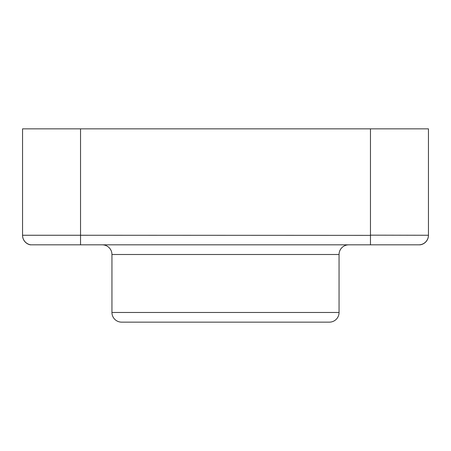 <?xml version="1.0" encoding="UTF-8"?>
<svg xmlns="http://www.w3.org/2000/svg" width="451" height="451" viewBox="0 0 451 451"><rect width="100%" height="100%" fill="white"/><g stroke="black" fill="none" stroke-linecap="round" stroke-linejoin="round"><path stroke-width="0.68" d="M339.056 312.481L111.944 312.481A9.663 9.663 0 0 0 121.607 322.144L329.393 322.144A9.663 9.663 0 0 0 339.056 312.481L339.056 254.494A9.663 9.663 0 0 1 348.719 244.831M102.281 244.831A9.663 9.663 0 0 1 111.944 254.494L339.056 254.494M80.537 244.831L80.537 235.259L370.463 235.36L370.463 244.831L418.787 244.831L30.29 244.831A9.663 9.663 0 0 1 22.55 235.36L22.55 128.856L370.463 128.856L370.463 235.163L428.45 235.259A9.663 9.663 0 0 1 420.152 244.831L418.787 244.831A9.663 9.663 0 0 0 428.45 235.163L428.45 128.856L370.463 128.856M30.848 244.831A9.663 9.663 0 0 1 22.55 235.259L80.537 235.259L80.537 128.856M111.944 312.481L111.944 254.494"/></g></svg>
